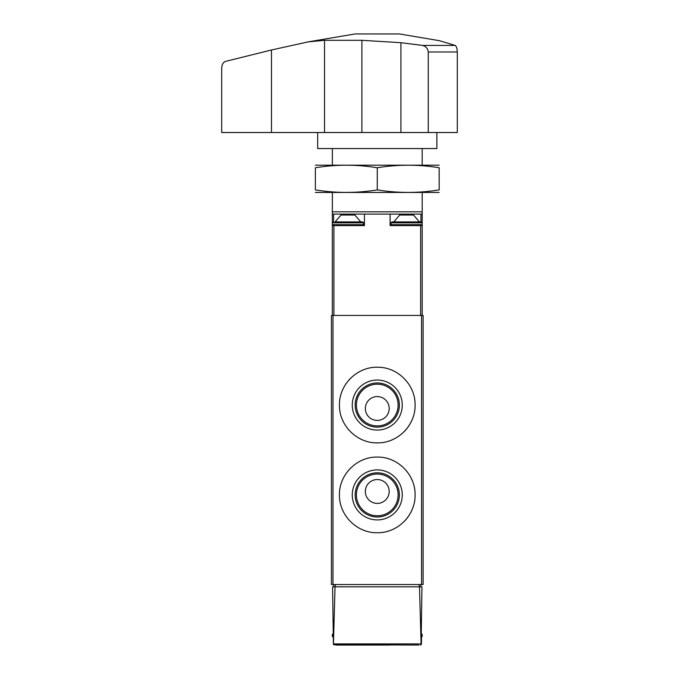 <?xml version="1.0" encoding="UTF-8"?>
<svg xmlns="http://www.w3.org/2000/svg" width="679" height="679" viewBox="0 0 679 679"><rect width="100%" height="100%" fill="white"/><g stroke="black" fill="none" stroke-linecap="round" stroke-linejoin="round"><path stroke-width="1.02" d="M415.09 405.057C415.514 384.713 397.588 366.821 377.295 367.237C356.967 366.787 338.999 384.764 339.449 405.04C338.999 425.334 356.925 443.302 377.252 442.878C397.58 443.294 415.497 425.436 415.09 405.057L415.09 405.057M421.557 315.429L331.428 315.429L331.428 584.534L423.11 584.534L423.11 315.429L421.557 315.429L421.557 584.534M415.09 494.915C415.514 474.57 397.588 456.67 377.295 457.086C356.967 456.636 338.999 474.613 339.449 494.898C338.999 515.191 356.925 533.159 377.252 532.735C397.58 533.151 415.497 515.293 415.09 494.915L415.09 494.915M418.782 645.05L333.423 644.711L332.591 586.826L335.036 586.826L333.423 644.711M335.757 645.05L390.102 645.05M421.948 586.826L421.116 644.711L419.503 586.826L421.948 586.826M421.506 637.225L421.447 643.913M335.036 586.826L419.503 586.826M420.301 645.05L421.116 644.711M420.819 586.826L420.819 584.534M333.72 586.826L333.72 584.534M421.277 633.592L422.194 634.509L422.194 636.342L421.277 637.258M412.195 390.535A37.82 37.82 0 0 0 411.55 389.075M394.193 371.235A37.82 37.82 0 0 0 391.791 370.131M362.773 370.123A37.82 37.82 0 0 0 361.466 370.7M350.525 378.313A37.82 37.82 0 0 0 349.218 379.688M344.024 387.022A37.82 37.82 0 0 0 342.343 390.544M342.335 419.546A37.82 37.82 0 0 0 343.464 422.015M359.946 438.676A37.82 37.82 0 0 0 362.73 439.975M391.775 439.984A37.82 37.82 0 0 0 392.903 439.491M403.997 431.81A37.82 37.82 0 0 0 412.178 419.605M402.274 405.057A25.004 25.004 0 0 0 364.767 383.397A25.004 25.004 0 0 0 364.767 426.709A25.004 25.004 0 0 0 402.274 405.057M412.195 480.384A37.82 37.82 0 0 0 411.55 478.924M394.193 461.092A37.82 37.82 0 0 0 391.791 459.989M362.773 459.98A37.82 37.82 0 0 0 361.466 460.549M350.525 468.171A37.82 37.82 0 0 0 349.218 469.545M344.024 476.879A37.82 37.82 0 0 0 342.343 480.392M342.335 509.403A37.82 37.82 0 0 0 343.464 511.873M359.946 528.534A37.82 37.82 0 0 0 362.73 529.824M391.775 529.841A37.82 37.82 0 0 0 392.903 529.348M403.997 521.667A37.82 37.82 0 0 0 412.178 509.454M402.274 494.915A25.004 25.004 0 0 0 364.767 473.255A25.004 25.004 0 0 0 364.767 516.566A25.004 25.004 0 0 0 402.274 494.915M398.123 405.057A20.854 20.854 0 0 0 366.838 386.996A20.854 20.854 0 0 0 366.838 423.119A20.854 20.854 0 0 0 398.123 405.057M389.186 408.495A11.916 11.916 0 0 0 371.311 398.174A11.916 11.916 0 0 0 371.311 418.816A11.916 11.916 0 0 0 389.186 408.495M399.362 405.057A22.093 22.093 0 0 0 366.219 385.918A22.093 22.093 0 0 0 366.219 424.188A22.093 22.093 0 0 0 399.362 405.057M398.123 494.915A20.854 20.854 0 0 0 366.838 476.853A20.854 20.854 0 0 0 366.838 512.976A20.854 20.854 0 0 0 398.123 494.915M389.186 491.469A11.916 11.916 0 0 0 371.311 481.148A11.916 11.916 0 0 0 371.311 501.798A11.916 11.916 0 0 0 389.186 491.469M399.362 494.915A22.093 22.093 0 0 0 366.219 475.775A22.093 22.093 0 0 0 366.219 514.045A22.093 22.093 0 0 0 399.362 494.915M332.345 148.557L332.345 165.065M332.345 192.573L332.345 214.114L390.102 214.114L390.102 225.581L422.194 225.581L422.194 315.429M422.194 192.573L422.194 211.823L332.345 211.823M422.194 148.557L422.194 165.065M419.444 221.914L393.778 221.914L399.685 215.031L413.536 215.031L419.444 221.914L421.277 221.914L391.936 221.914L391.019 222.831L422.194 222.831L422.194 211.823M332.345 214.114L332.345 222.831L363.52 222.831L363.52 224.664L332.345 224.664L332.345 315.429M332.345 225.581L364.436 225.581L364.436 214.114M422.194 225.581L422.194 224.664L391.019 224.664L391.936 225.581M420.946 221.914L420.946 214.114L390.102 214.114M420.946 214.114L422.194 214.114M391.936 221.914L393.778 221.914M354.854 215.031L341.011 215.031L335.095 221.914L360.77 221.914L354.854 215.031M363.52 222.831L362.603 221.914L335.095 221.914M308.096 41.894L355.032 33.95L399.507 33.95L439.466 40.706L455.21 45.434C456.432 46.274 457.128 48.455 457.298 51.986L457.298 132.515L221.702 132.515L221.702 68.18C221.906 64.488 223.17 62.23 225.513 61.407L271.481 49.991L308.105 41.894L324.52 40.307L324.52 132.515M324.52 40.307L361.899 40.307L400.924 42.701L422.516 45.434C425.869 46.274 427.787 48.455 428.262 51.986L428.262 132.515M422.516 45.434L455.21 45.434M436.869 132.515L436.869 148.557L317.67 148.557L317.67 132.515M315.379 192.446L439.16 192.446M439.16 189.882C439.16 193.252 439.16 193.252 439.16 189.882C418.527 193.26 397.902 193.26 377.269 189.882C356.636 193.26 336.012 193.26 315.379 189.882C315.379 193.252 315.379 193.252 315.379 189.882L315.379 167.755C315.379 164.377 315.379 164.377 315.379 167.755C336.012 164.377 356.636 164.377 377.269 167.755C397.902 164.377 418.527 164.377 439.16 167.755C439.16 164.377 439.16 164.377 439.16 167.755L439.16 189.882M315.379 165.184L439.16 165.184M377.269 167.755L377.269 189.882M332.982 315.429L332.982 584.534M420.725 643.913L333.813 643.913M419.24 586.826L419.24 584.534M335.299 586.826L335.299 584.534M333.007 634.509L332.345 634.509L333.262 633.592M333.024 636.342L332.345 636.342L333.262 637.258M422.194 634.509L421.532 634.509M422.194 636.342L421.515 636.342M333.907 225.581L333.907 315.429M420.632 225.581L420.632 315.429M333.601 221.914L333.601 214.114M400.924 42.701L400.924 132.515M271.481 49.991L271.481 132.515M361.899 40.307L361.899 132.515M457.298 51.986L428.262 51.986M332.345 634.509L332.345 636.342M422.194 222.831L421.277 221.914L422.194 222.831L422.194 224.664L421.277 225.581M391.019 222.831L391.019 224.664M332.345 222.831L333.262 221.914L332.345 222.831L332.345 224.664L333.262 225.581M363.52 224.664L362.603 225.581"/></g></svg>
